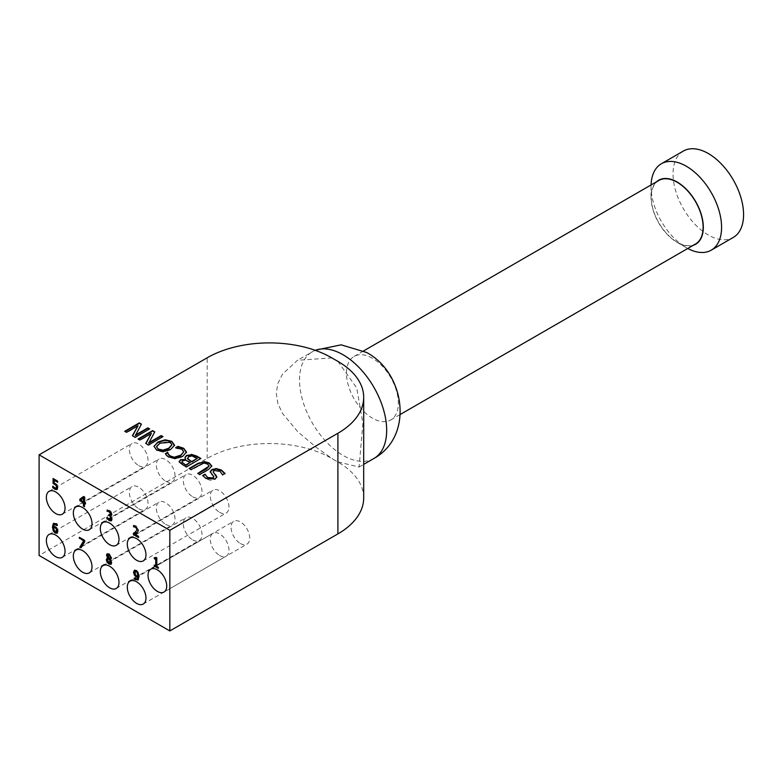 <?xml version="1.0" encoding="UTF-8"?>
<svg xmlns="http://www.w3.org/2000/svg" width="782" height="782" viewBox="0 0 782 782"><rect width="100%" height="100%" fill="white"/><g stroke="black" fill="none" stroke-linecap="round" stroke-linejoin="round"><path stroke-width="0.59" stroke-dasharray="3.91 2.93" d="M651.064 184.953A49.892 28.807 -120 0 0 651.035 186.595A49.892 28.807 -120 0 0 686.303 247.699A49.892 28.807 -120 0 0 687.74 248.49M693.194 245.343A36.979 21.349 60 0 1 677.173 242.42A36.979 21.349 60 0 1 651.035 197.142A36.979 21.349 60 0 1 656.509 181.805M658.835 180.466A36.686 21.182 -120 0 0 658.835 222.821A36.686 21.182 -120 0 0 695.521 244.004M683.36 151.063A49.892 28.807 -120 0 0 683.36 208.667A49.892 28.807 -120 0 0 733.242 237.464M135.403 571.359L135.657 574.662L138.199 575.943M134.68 578.406L134.68 577.771L137.163 578.983M134.592 570.225L136.596 570.283L138.443 572.209L139.343 576.275L137.876 580.136M109.382 514.302L110.487 514.624M107.32 517.821L107.32 517.097L109.519 519.209L110.77 519.395M110.663 515.455L112.364 518.916L111.386 520.763M107.545 510.05L109.715 510.441L111.464 511.995L112.197 514.194L111.425 515.494M133.409 533.256L134.836 532.493M138.531 536.462L138.942 537.332M134.875 533.871L138.942 536.227M137.759 531.897L137.065 532.65M133.585 525.514L136.127 525.924L138.6 529.981L138.17 531.652M83.527 496.521L84.915 496.834L85.492 503.461M84.915 503.129L84.495 506.179M83.85 497.733L81.054 499.864L83.85 501.477M154.65 565.298L156.156 565.689M158.277 567.4L158.697 568.133M156.811 566.549L158.697 567.155M156.811 557.908L157.221 566.305M155.95 557.41L157.221 557.674M154.23 557.762L156.283 557.605M79.754 537.547L85.023 540.108L85.023 541.545L81.23 547.498M54.134 482.797L57.233 484.645L58.083 487.45L57.076 489.464M53.137 486.648L53.137 485.945L55.336 487.997L56.529 488.105M54.554 480.001L54.554 482.553M57.624 481.125L58.034 482.015M53.068 478.496L58.034 480.891M107.31 553.705L109.412 553.832L111.904 557.703L110.633 559.238L112.109 562.522L111.191 564.193M107.183 558.074L108.111 557.762M108.776 558.475L107.828 559.971L109.421 562.903L110.311 563.148M108.17 554.78L108.815 557.263L110.047 558.514M53.567 526.482L55.708 526.579L57.321 528.075L58.22 531.037L57.184 533.119M53.743 523.344L56.558 523.422L57.497 524.096L57.497 525.328L56.412 524.448M53.978 527.166L54.554 530.636L56.372 531.985M54.623 524.39L53.978 526.247M192.655 539.893A13.206 7.625 -120 0 0 199.254 540.548A13.206 7.625 -120 0 0 199.254 525.299A13.206 7.625 -120 0 0 186.048 517.674A13.206 7.625 -120 0 0 184.024 528.251A13.206 7.625 -120 0 0 192.655 539.893M240.377 543.49A13.206 7.625 -120 0 0 246.985 544.135A13.206 7.625 -120 0 0 246.985 528.886A13.206 7.625 -120 0 0 233.779 521.262A13.206 7.625 -120 0 0 231.755 531.848A13.206 7.625 -120 0 0 240.377 543.49M219.625 512.337A13.206 7.625 -120 0 0 226.233 512.992A13.206 7.625 -120 0 0 226.233 497.743A13.206 7.625 -120 0 0 213.027 490.118A13.206 7.625 -120 0 0 211.003 500.695A13.206 7.625 -120 0 0 219.625 512.337M219.625 555.464A13.206 7.625 -120 0 0 226.233 556.119A13.206 7.625 -120 0 0 226.233 540.87A13.206 7.625 -120 0 0 213.027 533.246A13.206 7.625 -120 0 0 211.003 543.832A13.206 7.625 -120 0 0 219.625 555.464M192.655 496.766A13.206 7.625 -120 0 0 199.254 497.42A13.206 7.625 -120 0 0 199.254 482.171A13.206 7.625 -120 0 0 186.048 474.547A13.206 7.625 -120 0 0 184.024 485.123A13.206 7.625 -120 0 0 192.655 496.766M138.697 465.613A13.206 7.625 -120 0 0 145.305 466.268A13.206 7.625 -120 0 0 145.305 451.019A13.206 7.625 -120 0 0 132.099 443.394A13.206 7.625 -120 0 0 130.076 453.98A13.206 7.625 -120 0 0 138.697 465.613M165.676 481.184A13.206 7.625 -120 0 0 172.284 481.839A13.206 7.625 -120 0 0 172.284 466.59A13.206 7.625 -120 0 0 159.078 458.966A13.206 7.625 -120 0 0 157.055 469.552A13.206 7.625 -120 0 0 165.676 481.184M138.697 508.74A13.206 7.625 -120 0 0 145.305 509.395A13.206 7.625 -120 0 0 145.305 494.146A13.206 7.625 -120 0 0 132.099 486.521A13.206 7.625 -120 0 0 130.076 497.108A13.206 7.625 -120 0 0 138.697 508.74M165.676 524.321A13.206 7.625 -120 0 0 172.284 524.966A13.206 7.625 -120 0 0 172.284 509.727A13.206 7.625 -120 0 0 159.078 502.103A13.206 7.625 -120 0 0 157.055 512.679A13.206 7.625 -120 0 0 165.676 524.321M171.893 444.88L170.163 442.798L165.442 441.83L159.87 443.668L156.635 447.079M174.562 445.134L170.701 449.914L163.35 452.143L156.713 450.579L153.976 446.542M209.097 466.619L207.582 464.381L203.691 463.501L191.072 470.07L189.557 468.711M211.736 466.209L208.716 469.787L199.654 475.016L198.139 473.667M224.972 473.393L222.547 475.27L219.801 471.517L214.141 471.047L213.173 472.035M216.79 476.903L215.109 479.444L210.769 480.353L206.067 479.024L202.909 475.857M213.848 476.922L211.042 473.833L210.202 471.644M190.339 462.836L185.442 460.569L182.763 461.175L181.981 462.485M197.318 458.809L191.844 456.356L188.687 456.971L187.602 458.956M185.696 459.513L184.953 457.734M200.485 458.731L186.37 467.353L179.303 462.592L179.117 461.634M154.572 432.221L148.668 443.277M162.588 436.845L148.472 445.476L145.931 443.531M148.472 444.987L148.472 445.476M139.88 440.031L138.082 439.474M151.376 433.873L139.88 440.51M183.741 452.358L182.02 449.699L175.784 448.272L176.312 447.803M186.478 452.094L182.705 456.835L175.354 458.985L168.638 457.411L166.458 455.72L165.579 454M141.229 424.518L135.335 435.574M149.245 429.142L135.139 437.773L132.598 435.828M126.547 432.329L124.739 431.772M138.043 426.17L126.547 432.808M372.418 358.234A36.686 21.182 -120 0 0 354.08 356.416A36.686 21.182 -120 0 0 354.08 398.771A36.686 21.182 -120 0 0 390.765 419.954A36.686 21.182 -120 0 0 396.386 390.56A36.686 21.182 -120 0 0 372.418 358.234M337.902 361.519A61.622 35.581 -120 0 0 334.794 359.593A61.622 35.581 -120 0 0 331.685 357.921L297.483 360.287L282.458 374.177L277.864 383.483L276.271 393.375L277.864 403.434L282.458 413.385L297.639 431.605L316.436 447.49L331.685 458.301A61.622 35.581 -120 0 0 334.794 460.227A61.622 35.581 -120 0 0 337.902 461.888L359.104 467.03L362.897 423.209L356.729 387.911L337.902 361.382M363.689 497.958A88.034 50.83 0 0 0 337.902 462.025L331.685 458.428A88.034 50.83 0 0 0 207.181 458.428L39.1 555.464M188.149 461.087L188.149 461.576M373.913 458.487A61.622 35.581 60 0 1 312.282 422.906A61.622 35.581 60 0 1 312.282 351.744A61.622 35.581 60 0 1 315.254 350.336M207.181 458.428L207.181 357.794M677.173 242.42L686.303 247.699M651.035 197.142L651.035 186.595M116.254 588.465L199.254 540.548M103.048 565.591L186.048 517.674M163.976 592.062L246.985 544.135M150.779 569.188L233.779 521.262M143.233 560.909L226.233 512.992M130.027 538.036L213.027 490.118M143.233 604.036L226.233 556.119M130.027 581.163L213.027 533.246M116.254 545.337L199.254 497.42M103.048 522.464L186.048 474.547M62.306 514.185L145.305 466.268M49.1 491.311L132.099 443.394M89.275 529.766L172.284 481.839M76.069 506.892L159.078 458.966M62.306 557.322L145.305 509.395M49.1 534.448L132.099 486.521M89.275 572.893L172.284 524.966M76.069 550.02L159.078 502.103M390.765 419.954L400.335 414.421M354.08 356.416L363.65 350.893M315.048 350.258L297.483 360.287M359.104 467.03L363.689 464.381"/><path stroke-width="1.17" d="M687.74 248.49A49.892 28.807 -120 0 0 711.249 250.162A49.892 28.807 -120 0 0 718.893 210.192A49.892 28.807 -120 0 0 686.303 166.234A49.892 28.807 -120 0 0 661.367 163.761A49.892 28.807 -120 0 0 651.064 184.953M656.509 181.805A36.979 21.349 60 0 1 677.173 182.04A36.979 21.349 60 0 1 701.913 216.741A36.979 21.349 60 0 1 693.194 245.343M400.335 414.421L695.521 244.004A36.686 21.182 -120 0 0 701.141 214.61A36.686 21.182 -120 0 0 677.173 182.284A36.686 21.182 -120 0 0 658.835 180.466L363.65 350.893M711.249 250.162L733.242 237.464A49.892 28.807 -120 0 0 740.896 197.494A49.892 28.807 -120 0 0 708.306 153.526A49.892 28.807 -120 0 0 683.36 151.063L661.367 163.761M137.788 576.178L137.221 572.717L136.176 571.564L135.178 571.437L134.68 572.913L135.247 574.907L136.303 575.845L138.199 575.943L137.632 572.473L136.596 571.329L135.403 571.359M137.163 578.983L138.199 576.862L136.469 576.529L134.866 575.034L133.966 572.072L134.748 570.117M138.434 579.775L135.628 579.687L134.68 578.406M137.779 577.096L136.048 576.764L134.445 575.278L133.546 572.307L134.328 570.352L136.185 570.528L138.033 572.453L138.932 576.52L138.013 580.019L134.269 579.247L134.269 578.015L136.967 579.13L138.199 576.862M110.487 514.624L111.073 513.676L110.633 512.376L107.545 511.145L107.545 510.05M110.702 519.443L111.23 518.173L110.731 516.491L109.011 515.152L110.653 513.911L108.434 511.115M111.631 520.656L109.588 520.353L107.32 517.821M111.425 515.494L110.252 515.69L111.943 519.16L111.21 520.89L109.167 520.597L107.32 518.456M106.899 518.701L106.899 517.342L109.099 519.443L110.77 519.395M110.741 519.424L110.321 516.736L109.011 515.152M108.6 515.397L108.972 514.546M110.721 514.546L111.073 513.676M108.024 511.36L107.134 511.379L107.134 510.02L111.044 512.239L111.787 514.429L110.252 515.69L111.23 515.631M133.409 534.624L133.409 533.256L135.413 532.112L137.055 529.639L135.628 527.224L133.585 526.873L133.585 525.514L135.716 526.159L138.189 530.225L137.759 531.897L134.455 534.116L138.531 536.462L138.531 537.576L133.409 534.624L133.83 533.05M138.531 537.097L133.83 534.38M134.836 532.493L137.476 529.404L136.048 526.99L134.005 526.638L134.005 525.553M135.042 532.376L135.833 531.868M134.455 534.116L136.166 533.197M136.645 532.894L135.97 533.314M84.495 506.179L83.85 505.807L83.85 502.513L80.175 500.392L80.175 499.043L83.527 496.521M85.492 503.461L84.495 503.373L84.495 506.658L83.43 506.042L83.43 502.748L79.764 500.636L80.175 499.043M83.43 501.721L83.85 497.733L80.634 500.109L83.43 501.721L83.43 497.978M79.764 499.287L83.479 496.492L84.495 497.078L84.495 502.337L85.492 502.904L85.492 503.94L84.495 503.373M154.23 566.041L154.23 565.054L155.735 565.924L155.735 559.501L154.23 558.631L154.23 557.762L155.95 557.41L156.811 557.908L156.811 566.549L158.277 567.4L158.277 568.377L154.23 566.041L154.65 565.298M158.277 567.898L154.65 565.797M155.735 565.924L156.156 559.267L154.65 557.977M156.058 557.918L155.95 557.41M81.23 547.498L80.253 546.931L84.045 540.665L79.754 538.192L79.754 537.547M79.344 538.427L79.344 537.302L84.612 540.342L84.612 541.779L81.015 547.85L79.832 547.175L83.625 540.9L79.754 538.192M56.939 489.571L54.896 489.337L52.726 487.538L52.726 486.179L54.916 488.242L56.118 488.349L56.539 487.03L56.069 485.378L53.068 483.432L53.068 478.496L57.624 481.125L57.624 482.25L54.134 480.236L54.134 482.797L56.812 484.889L57.672 487.694L56.881 489.61M57.35 489.337L55.317 489.102L53.137 486.648M56.392 488.193L56.959 486.795L56.48 485.143L53.489 483.198L53.489 478.74M54.134 480.236L57.624 481.771M111.191 564.193L109.412 563.851L107.417 561.877L106.704 559.423L107.183 558.074M111.024 559.179L110.223 559.482L111.699 562.757L110.995 564.33L108.991 564.086L106.997 562.111L106.284 559.658L108.111 557.722L106.909 554.907L107.31 553.705M106.958 558.172L108.111 557.722M110.311 563.148L110.966 561.984L109.988 559.775L108.776 558.475L108.229 558.739M109.988 558.534L110.809 557.097L109.402 554.77L108.024 555.406M107.603 555.64L109.568 558.778L110.399 557.331L108.981 555.015L107.603 555.64L108.17 554.78M109.578 560.01L108.356 558.71L107.408 560.215L109.001 563.138L110.135 563.304L109.988 559.775M107.691 557.967L106.489 555.152L107.085 553.812L108.991 554.067L111.484 557.947L110.223 559.482L110.839 559.326M57.027 533.236L55.17 533.06L53.342 531.134L52.423 527.068L53.332 523.588L57.086 524.341L57.086 525.572L54.398 524.478L53.567 526.482L55.297 526.814L56.9 528.309L57.8 531.281L56.988 533.256M57.438 532.992L55.581 532.825L53.753 530.9L52.834 526.824L53.88 523.217M53.547 528.006L54.134 530.88L56.187 532.141L56.675 530.675L56.108 528.681L55.043 527.733L53.567 527.41L53.547 528.006M53.567 527.41L55.463 527.498L56.108 528.681M57.448 525.308L56.412 524.448L54.623 524.39M56.372 531.985L57.086 530.44L56.529 528.446M109.656 587.81A13.206 7.625 60 0 1 101.025 576.178A13.206 7.625 60 0 1 103.048 565.591A13.206 7.625 60 0 1 116.254 573.216A13.206 7.625 60 0 1 116.254 588.465A13.206 7.625 60 0 1 109.656 587.81M157.377 591.407A13.206 7.625 60 0 1 148.746 579.765A13.206 7.625 60 0 1 150.779 569.188A13.206 7.625 60 0 1 163.976 576.813A13.206 7.625 60 0 1 163.976 592.062A13.206 7.625 60 0 1 157.377 591.407M136.625 560.254A13.206 7.625 60 0 1 128.004 548.622A13.206 7.625 60 0 1 130.027 538.036A13.206 7.625 60 0 1 143.233 545.66A13.206 7.625 60 0 1 143.233 560.909A13.206 7.625 60 0 1 136.625 560.254M136.625 603.391A13.206 7.625 60 0 1 128.004 591.749A13.206 7.625 60 0 1 130.027 581.163A13.206 7.625 60 0 1 143.233 588.787A13.206 7.625 60 0 1 143.233 604.036A13.206 7.625 60 0 1 136.625 603.391M109.656 544.683A13.206 7.625 60 0 1 101.025 533.05A13.206 7.625 60 0 1 103.048 522.464A13.206 7.625 60 0 1 116.254 530.088A13.206 7.625 60 0 1 116.254 545.337A13.206 7.625 60 0 1 109.656 544.683M55.698 513.53A13.206 7.625 60 0 1 47.076 501.897A13.206 7.625 60 0 1 49.1 491.311A13.206 7.625 60 0 1 62.306 498.936A13.206 7.625 60 0 1 62.306 514.185A13.206 7.625 60 0 1 55.698 513.53M82.677 529.111A13.206 7.625 60 0 1 74.046 517.469A13.206 7.625 60 0 1 76.069 506.892A13.206 7.625 60 0 1 89.275 514.517A13.206 7.625 60 0 1 89.275 529.766A13.206 7.625 60 0 1 82.677 529.111M55.698 556.667A13.206 7.625 60 0 1 47.076 545.025A13.206 7.625 60 0 1 49.1 534.448A13.206 7.625 60 0 1 62.306 542.073A13.206 7.625 60 0 1 62.306 557.322A13.206 7.625 60 0 1 55.698 556.667M82.677 572.238A13.206 7.625 60 0 1 74.046 560.596A13.206 7.625 60 0 1 76.069 550.02A13.206 7.625 60 0 1 89.275 557.644A13.206 7.625 60 0 1 89.275 572.893A13.206 7.625 60 0 1 82.677 572.238M169.831 530.304L39.1 454.831L39.1 555.464L169.831 630.937L169.831 530.304L337.902 433.267A88.034 50.83 180 0 0 363.689 397.324A88.034 50.83 180 0 0 337.902 361.382L331.685 357.794A88.034 50.83 180 0 0 207.181 357.794L39.1 454.831M156.635 447.079L158.375 449.132L163.106 450.119L168.687 448.272L171.903 444.635L170.163 442.319L159.87 443.189L156.664 446.405M156.664 446.884L158.375 449.611L163.106 450.598L168.687 448.751L171.893 444.88M153.976 446.542L157.856 442.026L165.188 439.797L171.854 441.361L174.552 445.212L170.701 449.435L163.35 451.664L156.713 450.1L153.995 446.268L157.856 442.504L165.188 440.276L171.854 441.84L174.552 445.691M189.557 468.711L198.208 463.716L204.024 461.967L209.234 463.423L211.756 466.434M198.139 473.667L206.79 468.672L209.136 465.984M204.024 461.488L209.234 462.944L211.756 465.974L208.716 469.308L199.654 474.537L197.719 473.423L209.097 466.14L207.582 463.902L203.691 463.022L191.072 469.591L189.136 468.477L198.208 463.237L204.024 461.967M210.202 472.123L211.824 470.06L216.223 469.044L221.335 470.471L224.972 473.872M215.676 474.782L216.79 476.903L215.109 478.965L206.067 478.545L202.685 475.505L205.001 474.175L207.611 477.499L212.9 477.919L213.877 476.697L210.202 471.644L211.824 469.581L216.223 468.565L221.335 469.992L224.972 473.393L222.547 474.791L219.801 471.038L214.141 470.568L213.144 471.79L216.79 477.382M213.173 472.035L215.676 475.26M205.138 474.254L207.611 477.988L212.9 478.398L213.848 476.922M205.001 474.175L205.138 474.733M202.909 475.857L205.001 474.654M181.981 462.485L186.096 465.29L190.339 462.358L185.442 460.09L182.763 460.696L181.962 461.937M187.602 458.956L191.952 461.908L197.318 458.33L191.844 455.877L188.687 456.493L187.602 458.956L187.455 458.115M184.953 457.734L186.585 455.857L191.375 454.831L196.732 456.561L200.485 458.731M179.117 461.634L180.476 460.168L185.696 459.513L184.933 457.499L186.585 455.378L191.375 454.831M181.913 462.182L186.096 465.29M187.426 458.35L191.952 461.908M191.375 454.352L196.732 456.082L200.896 458.487L186.37 466.874L182.529 464.655L179.098 461.39M179.303 462.113L180.476 459.689L185.617 459.552M186.096 464.811L190.339 462.358M191.952 461.429L197.318 458.33M148.668 442.798L161.2 435.564L162.998 436.61L148.472 444.987L145.726 443.414L151.376 433.394L139.88 440.031L138.082 438.995L152.607 430.608L154.768 431.86L148.668 443.277L161.2 436.043L162.588 436.845M152.607 430.608L154.572 432.221M138.492 439.23L152.607 431.087M151.376 433.394L145.931 443.531M176.312 447.803L177.944 446.854L183.711 448.751L186.478 452.543M165.579 454L167.71 452.768L168.286 454.498L170.3 456.463L175.002 457.46L180.691 455.671L183.741 451.84M175.002 456.981L180.691 455.192L183.741 451.879L182.02 449.22L175.637 447.715L177.944 446.375L183.711 448.272L186.478 452.064L182.705 456.356L175.354 458.506L168.638 456.932L166.458 455.241L165.373 453.638L167.71 452.289L168.286 454.019L170.3 455.984L175.002 457.46M135.335 435.095L147.857 427.871L149.665 428.907L135.139 437.294L132.393 435.711L138.043 425.691L126.547 432.329L124.739 431.293L139.264 422.906L141.434 424.157L135.335 435.574L147.857 428.35L149.245 429.142M139.264 422.906L141.229 424.518M125.159 431.527L139.264 423.385M138.043 425.691L132.598 435.828M169.831 630.937L337.902 533.901A88.034 50.83 0 0 0 363.689 497.958L363.689 397.324M207.611 477.499L207.611 477.988M315.254 350.336A61.622 35.581 60 0 1 343.093 354.793A61.622 35.581 60 0 1 383.356 409.103A61.622 35.581 60 0 1 373.913 458.487C414.499 435.818 404.685 372.584 366.572 352.467L341.118 344.833L315.048 350.258M337.902 533.901L337.902 433.267M363.689 464.381L373.904 458.487"/></g></svg>
